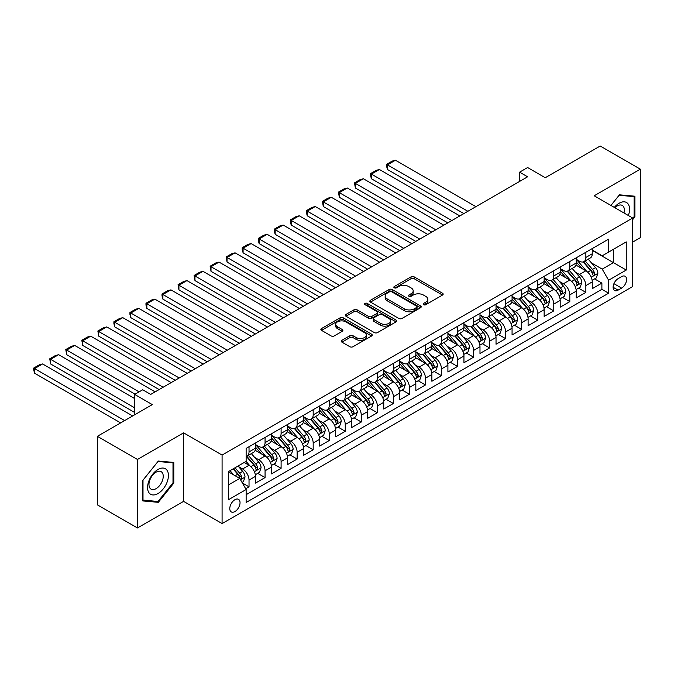 <?xml version="1.0" encoding="UTF-8"?>
<svg xmlns="http://www.w3.org/2000/svg" width="674" height="674" viewBox="0 0 674 674"><rect width="100%" height="100%" fill="white"/><g stroke="black" fill="none" stroke-linecap="round" stroke-linejoin="round"><path stroke-width="1.01" d="M423.575 304.707A1.559 0.901 0 0 0 425.783 304.707L442.506 295.052A2.224 1.289 0 0 0 443.163 294.142A2.224 1.289 0 0 0 442.506 293.232L414.173 276.871A2.224 1.289 0 0 0 411.022 276.871L394.29 286.526A1.559 0.901 0 0 0 393.835 287.166A1.559 0.901 0 0 0 394.29 287.806A1.559 0.901 0 0 0 396.497 287.806L398.663 286.551A7.128 4.111 0 0 1 408.739 286.551L411.098 287.916A7.128 4.111 0 0 1 413.187 290.823A7.128 4.111 0 0 1 411.098 293.729L408.933 294.985A1.559 0.901 0 0 0 408.478 295.616A1.559 0.901 0 0 0 408.933 296.257A1.559 0.901 0 0 0 411.14 296.257L413.305 295.01A7.128 4.111 0 0 1 423.382 295.01L425.741 296.366A7.128 4.111 0 0 1 427.83 299.281A7.128 4.111 0 0 1 425.741 302.188L423.575 303.435A1.559 0.901 0 0 0 423.12 304.075A1.559 0.901 0 0 0 423.575 304.707L423.575 303.435M234.914 511.558A7.262 4.187 120 0 0 239.649 505.155A7.262 4.187 120 0 0 238.537 499.341A7.262 4.187 120 0 0 234.914 499.704A7.262 4.187 120 0 0 230.171 506.098A7.262 4.187 120 0 0 231.283 511.911A7.262 4.187 120 0 0 234.914 511.558M341.903 340.319A2.224 1.289 0 0 0 341.255 341.229A2.224 1.289 0 0 0 341.903 342.131L349.857 346.722A2.224 1.289 0 0 0 353.007 346.722L371.585 335.997A2.224 1.289 0 0 0 372.233 335.088A2.224 1.289 0 0 0 371.585 334.178L343.243 317.816A2.224 1.289 0 0 0 340.1 317.816L321.523 328.55A2.224 1.289 0 0 0 320.866 329.451A2.224 1.289 0 0 0 321.523 330.361L331.119 335.905A2.224 1.289 0 0 0 334.27 335.905L342.224 331.322A2.224 1.289 0 0 0 342.872 330.412A2.224 1.289 0 0 0 342.224 329.502L337.463 326.747A5.956 3.437 0 0 1 335.711 324.32A5.956 3.437 0 0 1 339.393 321.144A5.956 3.437 0 0 1 345.88 321.886L364.541 332.661A5.956 3.437 0 0 1 366.285 335.088A5.956 3.437 0 0 1 362.604 338.264A5.956 3.437 0 0 1 356.116 337.522L353.007 335.728A2.224 1.289 0 0 0 349.857 335.728L341.903 340.319L341.903 342.131M632.684 242.084L640.3 237.686L640.3 169.157L600.205 146.014L545.266 177.725L527.624 167.54L519.603 172.173L527.624 176.799L150.706 394.416L142.686 389.783L134.665 394.416L134.665 414.788M137.471 459.466L137.471 527.986L183.589 501.363L183.589 432.843L137.471 459.466L97.376 436.314L152.307 404.602L134.665 394.416M183.589 432.843L222.083 455.068L632.684 218.005L632.684 286.534L222.083 523.588L222.083 455.068M640.3 169.157L594.19 195.78L632.684 218.005M398.823 318.457A2.224 1.289 0 0 0 401.965 318.457L420.542 307.732A2.224 1.289 0 0 0 421.199 306.822A2.224 1.289 0 0 0 420.542 305.912L392.209 289.55A2.224 1.289 0 0 0 389.058 289.55L370.481 300.275A2.224 1.289 0 0 0 369.832 301.185A2.224 1.289 0 0 0 370.481 302.095L398.823 318.457M365.67 305.044A1.559 0.901 0 0 1 367.254 305.263L367.254 303.41L396.068 320.049A2.224 1.289 0 0 1 396.716 320.959A2.224 1.289 0 0 1 396.068 321.869L377.491 332.594A2.224 1.289 0 0 1 374.34 332.594L345.998 316.232L353.951 311.674L353.951 309.821L345.998 314.413A2.224 1.289 0 0 0 345.349 315.322A2.224 1.289 0 0 0 345.998 316.232L345.998 314.413M353.951 311.674A2.224 1.289 0 0 1 357.102 311.674L357.102 309.821A2.224 1.289 0 0 0 353.951 309.821M357.102 309.821L368.594 316.46A2.224 1.289 0 0 0 371.745 316.46L377.019 313.41A2.224 1.289 0 0 0 377.667 312.5A2.224 1.289 0 0 0 377.019 311.59L365.047 304.682A1.559 0.901 0 0 1 364.592 304.05A1.559 0.901 0 0 1 365.552 303.216A1.559 0.901 0 0 1 367.254 303.41M137.471 527.986L97.376 504.843L97.376 436.314M245.698 488.751L249.026 486.83L242.37 482.988M238.579 466.635L242.606 468.961A9.074 5.24 60 0 1 249.026 480.065L255.438 476.366L255.438 483.123L265.067 477.571L257.763 473.359M254.62 457.368L258.648 459.693A9.074 5.24 60 0 1 265.067 470.806L271.479 467.107L271.479 473.864L281.1 468.312L273.804 464.091M270.662 448.109L274.689 450.434A9.074 5.24 60 0 1 281.1 461.547L287.52 457.848L287.52 464.605L297.141 459.045L289.845 454.832M286.703 438.85L290.73 441.175A9.074 5.24 60 0 1 297.141 452.288L303.561 448.581L303.561 455.346L313.183 449.785L305.886 445.573M302.736 429.591L306.763 431.916A9.074 5.24 60 0 1 313.183 443.029L319.594 439.322L319.594 446.087L329.224 440.526L321.919 436.314M318.777 420.332L322.804 422.657A9.074 5.24 60 0 1 329.224 433.77L335.635 430.063L335.635 436.828L345.257 431.267L337.96 427.055M334.818 411.073L338.845 413.398A9.074 5.24 60 0 1 345.257 424.51L351.676 420.803L351.676 427.56L361.298 422.008L354.002 417.796M350.859 401.814L354.886 404.139A9.074 5.24 60 0 1 361.298 415.251L367.718 411.544L367.718 418.301L377.339 412.749L370.043 408.537M366.892 392.554L370.919 394.88A9.074 5.24 60 0 1 377.339 405.984L383.75 402.285L383.75 409.042L393.38 403.49L386.076 399.278M382.933 383.287L386.96 385.612A9.074 5.24 60 0 1 393.38 396.725L399.792 393.026L399.792 399.783L409.413 394.231L402.117 390.019M398.974 374.028L403.001 376.353A9.074 5.24 60 0 1 409.413 387.466L415.833 383.767L415.833 390.524L425.454 384.964L418.158 380.751M415.016 364.769L419.043 367.094A9.074 5.24 60 0 1 425.454 378.207L431.874 374.5L431.874 381.265L441.495 375.704L434.199 371.492M431.048 355.51L435.075 357.835A9.074 5.24 60 0 1 441.495 368.948L447.907 365.241L447.907 372.006L457.536 366.445L450.24 362.233M447.089 346.251L451.117 348.576A9.074 5.24 60 0 1 457.536 359.689L463.948 355.982L463.948 362.747L473.569 357.186L466.273 352.974M463.131 336.992L467.158 339.317A9.074 5.24 60 0 1 473.569 350.429L479.989 346.722L479.989 353.479L489.61 347.927L482.314 343.715M479.172 327.733L483.199 330.058A9.074 5.24 60 0 1 489.61 341.17L496.03 337.463L496.03 344.22L505.652 338.668L498.356 334.456M495.205 318.473L499.232 320.799A9.074 5.24 60 0 1 505.652 331.911L512.063 328.204L512.063 334.961L521.693 329.409L514.397 325.197M511.246 309.206L515.273 311.531A9.074 5.24 60 0 1 521.693 322.644L528.104 318.945L528.104 325.702L537.726 320.15L530.43 315.938M527.287 299.947L531.314 302.272A9.074 5.24 60 0 1 537.726 313.385L544.145 309.686L544.145 316.443L553.767 310.891L546.471 306.67M543.328 290.688L547.355 293.013A9.074 5.24 60 0 1 553.767 304.126L560.187 300.419L560.187 307.184L569.808 301.623L562.512 297.411M559.369 281.429L563.388 283.754A9.074 5.24 60 0 1 569.808 294.867L576.228 291.16L576.228 297.925L585.849 292.364L585.849 285.608A9.074 5.24 -120 0 0 579.429 274.495L575.402 272.17M578.553 288.152L585.849 292.364M255.438 476.366A9.074 5.24 -120 0 0 249.026 465.254L244.215 462.474M271.479 467.107A9.074 5.24 -120 0 0 265.067 455.995L255.143 450.266M287.52 457.848A9.074 5.24 -120 0 0 281.1 446.736L271.184 441.007M303.561 448.581A9.074 5.24 -120 0 0 297.141 437.468L287.225 431.748M319.594 439.322A9.074 5.24 -120 0 0 313.183 428.209L303.266 422.488M335.635 430.063A9.074 5.24 -120 0 0 329.224 418.95L319.299 413.229M351.676 420.803A9.074 5.24 -120 0 0 345.257 409.691L335.34 403.962M367.718 411.544A9.074 5.24 -120 0 0 361.298 400.432L351.381 394.703M383.75 402.285A9.074 5.24 -120 0 0 377.339 391.173L367.423 385.444M399.792 393.026A9.074 5.24 -120 0 0 393.38 381.914L383.455 376.185M415.833 383.767A9.074 5.24 -120 0 0 409.413 372.655L399.497 366.926M431.874 374.5A9.074 5.24 -120 0 0 425.454 363.396L415.538 357.667M447.907 365.241A9.074 5.24 -120 0 0 441.495 354.128L431.579 348.407M463.948 355.982A9.074 5.24 -120 0 0 457.536 344.869L447.612 339.148M479.989 346.722A9.074 5.24 -120 0 0 473.569 335.61L463.653 329.881M496.03 337.463A9.074 5.24 -120 0 0 489.61 326.351L479.694 320.622M512.063 328.204A9.074 5.24 -120 0 0 505.652 317.092L495.735 311.363M528.104 318.945A9.074 5.24 -120 0 0 521.693 307.833L511.768 302.104M544.145 309.686A9.074 5.24 -120 0 0 537.726 298.574L527.809 292.845M560.187 300.419A9.074 5.24 -120 0 0 553.767 289.315L543.851 283.586M576.228 291.16A9.074 5.24 -120 0 0 569.808 280.047L559.892 274.326M621.613 276.626L618.083 278.665A7.035 4.061 120 0 0 613.492 284.858A7.035 4.061 120 0 0 614.57 290.494A7.035 4.061 120 0 0 618.083 290.14L621.613 288.11A7.035 4.061 120 0 0 626.205 281.909A7.035 4.061 120 0 0 625.127 276.273A7.035 4.061 120 0 0 621.613 276.626M228.494 484.884L239.725 478.405L246.136 489.518L246.136 502.475L608.622 293.198L608.622 280.232L602.211 269.12L591.443 262.911M246.136 489.518L228.494 499.704L228.494 471.547L246.136 461.361L246.136 448.395L608.622 239.118L608.622 252.084L626.264 241.899L626.264 270.047L608.622 280.232M255.438 444.511L258.648 446.365A9.074 5.24 60 0 0 263.189 446.811L269.6 443.104A9.074 5.24 -120 0 0 271.479 438.951L271.479 433.77M271.479 435.252L274.689 437.106A9.074 5.24 60 0 0 279.221 437.552L285.641 433.845A9.074 5.24 -120 0 0 287.52 429.692L287.52 424.51M287.52 425.993L290.73 427.838A9.074 5.24 60 0 0 295.263 428.293L301.682 424.586A9.074 5.24 -120 0 0 303.561 420.433L303.561 415.251M303.561 416.726L306.763 418.579A9.074 5.24 60 0 0 311.304 419.034L317.715 415.327A9.074 5.24 -120 0 0 319.594 411.174L319.594 405.984M319.594 407.467L322.804 409.32A9.074 5.24 60 0 0 327.345 409.767L333.756 406.068A9.074 5.24 -120 0 0 335.635 401.915L335.635 396.725M335.635 398.208L338.845 400.061A9.074 5.24 60 0 0 343.378 400.508L349.798 396.809A9.074 5.24 -120 0 0 351.676 392.656L351.676 387.466M351.676 388.949L354.886 390.802A9.074 5.24 60 0 0 359.419 391.249L365.839 387.55A9.074 5.24 -120 0 0 367.718 383.396L367.718 378.207M367.718 379.689L370.919 381.543A9.074 5.24 60 0 0 375.46 381.99L381.872 378.283A9.074 5.24 -120 0 0 383.75 374.129L383.75 368.948M383.75 370.43L386.96 372.284A9.074 5.24 60 0 0 391.501 372.73L397.913 369.023A9.074 5.24 -120 0 0 399.792 364.87L399.792 359.689M399.792 361.171L403.001 363.025A9.074 5.24 60 0 0 407.534 363.471L413.954 359.764A9.074 5.24 -120 0 0 415.833 355.611L415.833 350.429M415.833 351.912L419.043 353.757A9.074 5.24 60 0 0 423.575 354.212L429.995 350.505A9.074 5.24 -120 0 0 431.874 346.352L431.874 341.17M431.874 342.645L435.075 344.498A9.074 5.24 60 0 0 439.616 344.953L446.028 341.246A9.074 5.24 -120 0 0 447.907 337.093L447.907 331.903M447.907 333.386L451.117 335.239A9.074 5.24 60 0 0 455.658 335.686L462.069 331.987A9.074 5.24 -120 0 0 463.948 327.834L463.948 322.644M463.948 324.127L467.158 325.98A9.074 5.24 60 0 0 471.69 326.427L478.11 322.728A9.074 5.24 -120 0 0 479.989 318.575L479.989 313.385M479.989 314.868L483.199 316.721A9.074 5.24 60 0 0 487.732 317.168L494.152 313.469A9.074 5.24 -120 0 0 496.03 309.315L496.03 304.126M496.03 305.608L499.232 307.462A9.074 5.24 60 0 0 503.773 307.908L510.184 304.201A9.074 5.24 -120 0 0 512.063 300.048L512.063 294.867M512.063 296.349L515.273 298.203A9.074 5.24 60 0 0 519.814 298.649L526.226 294.942A9.074 5.24 -120 0 0 528.104 290.789L528.104 285.608M528.104 287.09L531.314 288.944A9.074 5.24 60 0 0 535.847 289.39L542.267 285.683A9.074 5.24 -120 0 0 544.145 281.53L544.145 276.348M544.145 277.831L547.355 279.676A9.074 5.24 60 0 0 551.888 280.131L558.308 276.424A9.074 5.24 -120 0 0 560.187 272.271L560.187 267.089M560.187 268.564L563.388 270.417A9.074 5.24 60 0 0 567.929 270.872L574.341 267.165A9.074 5.24 -120 0 0 576.228 263.012L576.228 257.822M246.136 494.699L601.89 289.315L601.89 283.105L592.261 288.666L592.261 281.901A9.074 5.24 -120 0 0 585.849 270.788L575.925 265.067M576.228 259.305L579.429 261.158A9.074 5.24 -120 0 0 583.97 261.613A9.074 5.24 -120 0 0 585.849 257.46L585.849 252.27M583.97 261.613L590.382 257.906A9.074 5.24 -120 0 0 592.261 253.753L592.261 248.563M249.026 446.736L249.026 451.917A9.074 5.24 60 0 1 247.147 456.071A9.074 5.24 60 0 1 246.136 456.441M247.147 456.071L253.559 452.364A9.074 5.24 -120 0 0 255.438 448.21L255.438 443.029M265.067 437.468L265.067 442.658A9.074 5.24 60 0 1 263.189 446.811M281.1 428.209L281.1 433.399A9.074 5.24 60 0 1 279.221 437.552M297.141 418.95L297.141 424.14A9.074 5.24 60 0 1 295.263 428.293M313.183 409.691L313.183 414.881A9.074 5.24 60 0 1 311.304 419.034M329.224 400.432L329.224 405.613A9.074 5.24 60 0 1 327.345 409.767M345.257 391.173L345.257 396.354A9.074 5.24 60 0 1 343.378 400.508M361.298 381.914L361.298 387.095A9.074 5.24 60 0 1 359.419 391.249M377.339 372.655L377.339 377.836A9.074 5.24 60 0 1 375.46 381.99M393.38 363.387L393.38 368.577A9.074 5.24 60 0 1 391.501 372.73M409.413 354.128L409.413 359.318A9.074 5.24 60 0 1 407.534 363.471M425.454 344.869L425.454 350.059A9.074 5.24 60 0 1 423.575 354.212M441.495 335.61L441.495 340.8A9.074 5.24 60 0 1 439.616 344.953M457.536 326.351L457.536 331.532A9.074 5.24 60 0 1 455.658 335.686M473.569 317.092L473.569 322.273A9.074 5.24 60 0 1 471.69 326.427M489.61 307.833L489.61 313.014A9.074 5.24 60 0 1 487.732 317.168M505.652 298.574L505.652 303.755A9.074 5.24 60 0 1 503.773 307.908M521.693 289.306L521.693 294.496A9.074 5.24 60 0 1 519.814 298.649M537.726 280.047L537.726 285.237A9.074 5.24 60 0 1 535.847 289.39M553.767 270.788L553.767 275.978A9.074 5.24 60 0 1 551.888 280.131M569.808 261.529L569.808 266.719A9.074 5.24 60 0 1 567.929 270.872M569.808 294.867L569.808 301.623M553.767 304.126L553.767 310.891M537.726 313.385L537.726 320.15M521.693 322.644L521.693 329.409M505.652 331.911L505.652 338.668M489.61 341.17L489.61 347.927M473.569 350.429L473.569 357.186M457.536 359.689L457.536 366.445M441.495 368.948L441.495 375.704M425.454 378.207L425.454 384.964M409.413 387.466L409.413 394.231M393.38 396.725L393.38 403.49M377.339 405.984L377.339 412.749M361.298 415.251L361.298 422.008M345.257 424.51L345.257 431.267M329.224 433.77L329.224 440.526M313.183 443.029L313.183 449.785M297.141 452.288L297.141 459.045M281.1 461.547L281.1 468.312M265.067 470.806L265.067 477.571M249.026 480.065L249.026 486.83M239.725 478.405L228.494 471.918M602.211 269.12L613.433 262.641L613.433 249.304L626.264 241.899M592.261 250.416L626.264 270.047M592.261 250.046L602.211 255.791L608.622 252.084M183.589 501.363L222.083 523.588M519.603 172.173L519.603 181.432M594.586 278.893L601.89 283.105M601.89 289.315L608.622 293.198M632.684 219.64L634.925 216.843L634.925 196.21L619.448 194.828L610.914 205.444M142.846 500.942L158.323 502.324L173.799 483.073L173.799 462.431L158.323 461.05L142.846 480.309L142.846 500.942M634.124 216.379L634.925 216.843M172.999 482.609L173.799 483.073M156.688 501.38L158.323 502.324M424.199 304.926L425.741 304.041A7.128 4.111 0 0 0 427.83 301.126L427.83 299.281M413.187 290.823L413.187 292.676A7.128 4.111 0 0 1 411.098 295.583L409.556 296.476M442.481 295.069L414.173 278.724A2.224 1.289 0 0 0 411.022 278.724L394.913 288.025M420.517 307.748L392.209 291.404A2.224 1.289 0 0 0 389.058 291.404L370.515 302.112M416.608 307.462A1.559 0.901 0 0 0 417.063 306.822A1.559 0.901 0 0 0 416.608 306.19L391.737 291.825A1.559 0.901 0 0 0 389.53 291.825L387.247 293.139A7.128 4.111 0 0 0 385.157 296.054A7.128 4.111 0 0 0 387.247 298.961L404.248 308.776A7.128 4.111 0 0 0 414.325 308.776L416.608 307.462L416.608 309.307A1.559 0.901 0 0 0 417.063 308.675L417.063 306.822M385.157 296.054L385.157 297.9A7.128 4.111 0 0 0 387.247 300.815L387.247 298.961M416.608 309.307L414.325 310.63A7.128 4.111 0 0 1 404.248 310.63L387.247 300.815M357.102 311.674L368.594 318.305A2.224 1.289 0 0 0 371.745 318.305L377.019 315.264A2.224 1.289 0 0 0 377.667 314.354L377.667 312.5M367.254 305.263L396.034 321.886M380.515 323.343A5.956 3.437 0 0 0 387.011 324.084A5.956 3.437 0 0 0 390.684 320.908A5.956 3.437 0 0 0 388.94 318.482L382.369 314.682A2.224 1.289 0 0 0 379.218 314.682L373.944 317.732A2.224 1.289 0 0 0 373.295 318.642A2.224 1.289 0 0 0 373.944 319.543L380.515 323.343L380.515 325.197A5.956 3.437 0 0 0 387.011 325.938A5.956 3.437 0 0 0 390.684 322.762L390.684 320.908M373.295 318.642L373.295 320.487A2.224 1.289 0 0 0 373.944 321.397L373.944 319.543M380.515 325.197L373.944 321.397M366.285 335.088L366.285 336.941A5.956 3.437 0 0 1 362.604 340.117A5.956 3.437 0 0 1 356.116 339.376L353.007 337.581A2.224 1.289 0 0 0 349.857 337.581L341.937 342.148M335.711 324.32L335.711 326.174A5.956 3.437 0 0 0 337.463 328.6L337.463 326.747M342.19 331.338L337.463 328.6M371.551 336.014L343.243 319.67A2.224 1.289 0 0 0 340.1 319.67L321.549 330.378M592.126 280.317L596.271 277.924L597.872 273.29A6.007 3.471 -120 0 0 595.538 267.645L588.208 259.161M467.882 211.291L387.44 164.852L395.461 160.227L475.895 206.665M586.742 271.378L578.048 261.318A17.356 10.017 -120 0 0 576.228 259.406M387.44 169.486L386.564 166.2L386.564 164.346L387.44 164.852L387.44 169.486L463.872 213.607M581.974 268.555L577.113 262.927A14.407 8.315 -120 0 0 576.228 261.959M583.153 261.933L590.559 270.518A6.007 3.471 60 0 1 592.707 274.655C593.609 275.868 594.249 275.498 594.628 273.543A6.007 3.471 -120 0 0 592.488 269.406L585.158 260.922M583.583 261.798L591.553 271.015A3.058 1.769 60 0 1 592.32 272.212L594.628 273.543M592.707 274.655L593.145 275.371M386.564 164.346L392.175 161.103L395.461 160.227M628.37 215.52A14.744 8.509 120 0 0 619.128 203.236A14.744 8.509 120 0 0 614.3 207.398M623.972 212.984A10.093 5.83 120 0 0 622.279 205.435A10.093 5.83 120 0 0 617.232 205.941A10.093 5.83 120 0 0 614.899 207.735M610.947 205.46L619.128 195.283L634.124 196.623L634.124 216.615L632.684 218.41M633.13 196.05L634.124 196.623M167.034 482.314A14.744 8.509 120 0 0 163.218 468.068A14.744 8.509 120 0 0 148.971 480.697A14.744 8.509 120 0 0 152.787 494.935A14.744 8.509 120 0 0 167.034 482.314M162.282 480.958A10.093 5.83 120 0 0 161.153 471.665A10.093 5.83 120 0 0 149.923 479.854A10.093 5.83 120 0 0 151.06 489.147A10.093 5.83 120 0 0 162.282 480.958M143.006 500.159L143.006 480.166L158.002 461.505L172.999 462.844L172.999 482.845L158.002 501.498L142.846 500.066M172.005 462.271L172.999 462.844M576.085 289.576L580.23 287.183L581.839 282.549A6.007 3.471 -120 0 0 579.497 276.904L572.167 268.421M451.841 220.558L371.408 174.111L379.42 169.486L459.862 215.924M570.701 280.637L562.006 270.577A17.356 10.017 -120 0 0 560.187 268.665M371.408 178.745L370.523 175.459L370.523 173.606L371.408 174.111L371.408 178.745L447.831 222.867M565.933 277.814L561.071 272.186A14.407 8.315 -120 0 0 560.187 271.218M567.112 271.192L574.526 279.777A6.007 3.471 60 0 1 576.666 283.914C577.567 285.127 578.208 284.757 578.595 282.81A6.007 3.471 -120 0 0 576.447 278.665L569.117 270.181M567.55 271.058L575.512 280.274A3.058 1.769 60 0 1 576.287 281.471L578.595 282.81M576.666 283.914L577.104 284.63M370.523 173.606L376.134 170.362L379.42 169.486M560.052 298.835L564.197 296.442L565.798 291.808A6.007 3.471 -120 0 0 563.456 286.164L556.126 277.68M435.8 229.817L355.367 183.379L363.387 178.745L443.821 225.183M554.66 289.896L545.965 279.836A17.356 10.017 -120 0 0 544.145 277.924M355.367 188.004L354.482 182.865L355.367 183.379L355.367 188.004L431.79 232.126M549.891 287.073L545.03 281.446A14.407 8.315 -120 0 0 544.145 280.477M551.071 280.451L558.485 289.036A6.007 3.471 60 0 1 560.625 293.182C561.535 294.386 562.175 294.016 562.554 292.069A6.007 3.471 -120 0 0 560.406 287.924L553.084 279.44M551.509 280.317L559.471 289.534A3.058 1.769 60 0 1 560.246 290.738L562.554 292.069M560.625 293.182L561.063 293.889M354.482 182.865L360.093 179.621L363.387 178.745M544.011 308.094L548.156 305.701L549.757 301.067A6.007 3.471 -120 0 0 547.414 295.423L540.093 286.939M419.759 239.076L339.325 192.638L347.346 188.004L427.779 234.442M538.619 299.155L529.933 289.095A17.356 10.017 -120 0 0 528.104 287.183M339.325 197.263L338.441 192.124L339.325 192.638L339.325 197.263L415.748 241.393M533.859 296.333L528.997 290.705A14.407 8.315 -120 0 0 528.104 289.736M535.03 289.719L542.444 298.296A6.007 3.471 60 0 1 544.592 302.441C545.493 303.645 546.134 303.275 546.513 301.329A6.007 3.471 -120 0 0 544.373 297.183L537.043 288.699M535.468 289.576L543.438 298.793A3.058 1.769 60 0 1 544.204 299.997L546.513 301.329M544.592 302.441L545.03 303.148M338.441 192.124L344.06 188.888L347.346 188.004M527.969 317.353L532.115 314.96L533.715 310.326A6.007 3.471 -120 0 0 531.382 304.69L524.052 296.206M403.726 248.335L323.284 201.897L331.305 197.263L411.738 243.702M522.586 308.414L513.891 298.355A17.356 10.017 -120 0 0 512.063 296.45M323.284 206.522L322.408 201.383L323.284 201.897L323.284 206.522L399.716 250.652M517.817 305.592L512.956 299.964A14.407 8.315 -120 0 0 512.063 298.995M518.997 298.978L526.402 307.555A6.007 3.471 60 0 1 528.551 311.7C529.452 312.904 530.093 312.534 530.472 310.588A6.007 3.471 -120 0 0 528.332 306.443L521.002 297.959M519.427 298.835L527.397 308.06A3.058 1.769 60 0 1 528.163 309.256L530.472 310.588M528.551 311.7L528.989 312.407M322.408 201.383L328.019 198.148L331.305 197.263M511.928 326.612L516.073 324.219L517.683 319.594A6.007 3.471 -120 0 0 515.34 313.949L508.011 305.465M387.685 257.594L307.251 211.156L315.264 206.522L395.705 252.961M506.545 317.681L497.85 307.614A17.356 10.017 -120 0 0 496.03 305.71M307.251 215.79L306.367 212.495L306.367 210.65L307.251 211.156L307.251 215.79L383.674 259.911M501.776 314.851L496.915 309.223A14.407 8.315 -120 0 0 496.03 308.254M502.956 308.237L510.37 316.814A6.007 3.471 60 0 1 512.51 320.959C513.411 322.164 514.051 321.793 514.439 319.847A6.007 3.471 -120 0 0 512.291 315.71L504.961 307.218M503.394 308.094L511.355 317.319A3.058 1.769 60 0 1 512.13 318.516L514.439 319.847M512.51 320.959L512.948 321.675M306.367 210.65L311.978 207.407L315.264 206.522M495.896 335.871L500.041 333.478L501.641 328.853A6.007 3.471 -120 0 0 499.299 323.208L491.969 314.724M371.644 266.853L291.21 220.415L299.231 215.79L379.664 262.228M490.504 326.941L481.809 316.873A17.356 10.017 -120 0 0 479.989 314.969M291.21 225.049L290.326 221.754L290.326 219.909L291.21 220.415L291.21 225.049L367.633 269.17M485.735 324.11L480.874 318.482A14.407 8.315 -120 0 0 479.989 317.521M486.914 317.496L494.328 326.081A6.007 3.471 60 0 1 496.468 330.218C497.378 331.431 498.019 331.06 498.398 329.106A6.007 3.471 -120 0 0 496.249 324.969L488.928 316.485M487.353 317.353L495.314 326.578A3.058 1.769 60 0 1 496.089 327.775L498.398 329.106M496.468 330.218L496.906 330.934M290.326 219.909L295.937 216.666L299.231 215.79M479.854 345.139L483.999 342.737L485.6 338.112A6.007 3.471 -120 0 0 483.258 332.467L475.937 323.983M355.602 276.113L275.169 229.674L283.19 225.049L363.623 271.487M474.462 336.2L465.776 326.132A17.356 10.017 -120 0 0 463.948 324.228M275.169 234.308L274.284 231.022L274.284 229.168L275.169 229.674L275.169 234.308L351.592 278.429M469.702 333.377L464.841 327.749A14.407 8.315 -120 0 0 463.948 326.78M470.873 326.755L478.287 335.34A6.007 3.471 60 0 1 480.436 339.477C481.337 340.69 481.977 340.319 482.357 338.365A6.007 3.471 -120 0 0 480.217 334.228L472.887 325.744M471.311 326.612L479.281 335.837A3.058 1.769 60 0 1 480.048 337.034L482.357 338.365M480.436 339.477L480.865 340.193M274.284 229.168L279.904 225.925L283.19 225.049M463.813 354.398L467.958 352.005L469.559 347.371A6.007 3.471 -120 0 0 467.225 341.726L459.895 333.242M339.57 285.372L259.128 238.933L267.148 234.308L347.582 280.746M458.43 345.459L449.735 335.399A17.356 10.017 -120 0 0 447.907 333.487M259.128 243.567L258.252 240.281L258.252 238.428L259.128 238.933L259.128 243.567L335.559 287.688M453.661 342.636L448.8 337.008A14.407 8.315 -120 0 0 447.907 336.04M454.84 336.014L462.246 344.599A6.007 3.471 60 0 1 464.394 348.736C465.296 349.949 465.936 349.579 466.315 347.624A6.007 3.471 -120 0 0 464.175 343.487L456.846 335.003M455.27 335.879L463.24 345.096A3.058 1.769 60 0 1 464.007 346.293L466.315 347.624M464.394 348.736L464.833 349.452M258.252 238.428L263.863 235.184L267.148 234.308M447.772 363.657L451.917 361.264L453.526 356.63A6.007 3.471 -120 0 0 451.184 350.986L443.854 342.502M323.528 294.631L243.095 248.192L251.107 243.567L331.549 290.005M442.388 354.718L433.694 344.658A17.356 10.017 -120 0 0 431.874 342.746M243.095 252.826L242.21 249.54L242.21 247.687L243.095 248.192L243.095 252.826L319.518 296.948M437.62 351.895L432.759 346.267A14.407 8.315 -120 0 0 431.874 345.299M438.799 345.273L446.213 353.858A6.007 3.471 60 0 1 448.353 357.995C449.255 359.208 449.895 358.838 450.283 356.891A6.007 3.471 -120 0 0 448.134 352.746L440.804 344.262M439.237 345.139L447.199 354.356A3.058 1.769 60 0 1 447.974 355.552L450.283 356.891M448.353 357.995L448.791 358.711M242.21 247.687L247.821 244.443L251.107 243.567M431.739 372.916L435.884 370.523L437.485 365.889A6.007 3.471 -120 0 0 435.143 360.245L427.813 351.761M307.487 303.898L227.054 257.46L235.074 252.826L315.508 299.264M426.347 363.977L417.653 353.917A17.356 10.017 -120 0 0 415.833 352.005M227.054 262.085L226.169 256.946L227.054 257.46L227.054 262.085L303.477 306.207M421.579 361.154L416.717 355.527A14.407 8.315 -120 0 0 415.833 354.558M422.758 354.532L430.172 363.118A6.007 3.471 60 0 1 432.312 367.263C433.222 368.467 433.862 368.097 434.241 366.151A6.007 3.471 -120 0 0 432.093 362.005L424.772 353.521M423.196 354.398L431.158 363.615A3.058 1.769 60 0 1 431.933 364.819L434.241 366.151M432.312 367.263L432.75 367.97M226.169 256.946L231.78 253.702L235.074 252.826M415.698 382.175L419.843 379.782L421.444 375.148A6.007 3.471 -120 0 0 419.102 369.504L411.78 361.02M291.446 313.157L211.013 266.719L219.033 262.085L299.467 308.524M410.306 373.236L401.62 363.176A17.356 10.017 -120 0 0 399.792 361.264M211.013 271.344L210.128 266.205L211.013 266.719L211.013 271.344L287.436 315.474M405.546 370.414L400.685 364.786A14.407 8.315 -120 0 0 399.792 363.817M406.717 363.8L414.131 372.377A6.007 3.471 60 0 1 416.279 376.522C417.181 377.726 417.821 377.356 418.2 375.41A6.007 3.471 -120 0 0 416.06 371.264L408.73 362.781M407.155 363.657L415.117 372.874A3.058 1.769 60 0 1 415.892 374.078L418.2 375.41M416.279 376.522L416.709 377.229M210.128 266.205L215.747 262.97L219.033 262.085M399.657 391.434L403.802 389.041L405.403 384.407A6.007 3.471 -120 0 0 403.069 378.771L395.739 370.287M275.413 322.416L194.971 275.978L202.992 271.344L283.425 317.783M394.265 382.495L385.579 372.436A17.356 10.017 -120 0 0 383.75 370.531M194.971 280.603L194.095 275.464L194.971 275.978L194.971 280.603L271.403 324.733M389.505 379.673L384.643 374.045A14.407 8.315 -120 0 0 383.75 373.076M390.684 373.059L398.09 381.636A6.007 3.471 60 0 1 400.238 385.781C401.14 386.986 401.78 386.615 402.159 384.669A6.007 3.471 -120 0 0 400.019 380.524L392.689 372.04M391.114 372.916L399.084 382.141A3.058 1.769 60 0 1 399.851 383.338L402.159 384.669M400.238 385.781L400.676 386.488M194.095 275.464L199.706 272.229L202.992 271.344M383.616 400.693L387.761 398.3L389.37 393.675A6.007 3.471 -120 0 0 387.028 388.03L379.698 379.546M259.372 331.675L178.93 285.237L186.951 280.603L267.393 327.042M378.232 391.754L369.537 381.695A17.356 10.017 -120 0 0 367.718 379.791M178.93 289.871L178.054 284.723L178.93 285.237L178.93 289.871L255.362 333.992M373.463 388.932L368.602 383.304A14.407 8.315 -120 0 0 367.718 382.335M374.643 382.318L382.057 390.895A6.007 3.471 60 0 1 384.197 395.04C385.098 396.245 385.739 395.874 386.126 393.928A6.007 3.471 -120 0 0 383.978 389.791L376.648 381.299M375.081 382.175L383.043 391.4A3.058 1.769 60 0 1 383.818 392.597L386.126 393.928M384.197 395.04L384.635 395.756M178.054 284.723L183.665 281.488L186.951 280.603M367.583 409.952L371.728 407.559L373.329 402.934A6.007 3.471 -120 0 0 370.986 397.289L363.657 388.805M243.331 340.934L162.897 294.496L170.918 289.862L251.351 336.309M362.191 401.022L353.496 390.954A17.356 10.017 -120 0 0 351.676 389.05M162.897 299.13L162.013 295.835L162.013 293.99L162.897 294.496L162.897 299.13L239.321 343.251M357.422 398.191L352.561 392.563A14.407 8.315 -120 0 0 351.676 391.602M358.602 391.577L366.016 400.162A6.007 3.471 60 0 1 368.156 404.299C369.066 405.512 369.706 405.141 370.085 403.187A6.007 3.471 -120 0 0 367.937 399.05L360.615 390.566M359.04 391.434L367.001 400.659A3.058 1.769 60 0 1 367.777 401.856L370.085 403.187M368.156 404.299L368.594 405.015M162.013 293.99L167.624 290.747L170.918 289.862M351.542 419.211L355.687 416.818L357.287 412.193A6.007 3.471 -120 0 0 354.945 406.548L347.624 398.064M227.29 350.194L146.856 303.755L154.877 299.13L235.31 345.568M346.15 410.281L337.463 400.213A17.356 10.017 -120 0 0 335.635 398.309M146.856 308.389L145.972 305.103L145.972 303.249L146.856 303.755L146.856 308.389L223.279 352.51M341.381 407.458L336.528 401.83A14.407 8.315 -120 0 0 335.635 400.862M342.561 400.836L349.974 409.421A6.007 3.471 60 0 1 352.123 413.558C353.024 414.771 353.665 414.4 354.044 412.446A6.007 3.471 -120 0 0 351.904 408.309L344.574 399.825M342.999 400.693L350.96 409.918A3.058 1.769 60 0 1 351.735 411.115L354.044 412.446M352.123 413.558L352.553 414.274M145.972 303.249L151.591 300.006L154.877 299.13M335.5 428.479L339.645 426.086L341.246 421.452A6.007 3.471 -120 0 0 338.912 415.807L331.583 407.323M211.248 359.453L130.815 313.014L138.836 308.389L219.269 354.827M330.108 419.54L321.422 409.48A17.356 10.017 -120 0 0 319.594 407.568M130.815 317.648L129.939 314.362L129.939 312.509L130.815 313.014L130.815 317.648L207.247 361.769M325.348 416.717L320.487 411.089A14.407 8.315 -120 0 0 319.594 410.121M326.528 410.095L333.933 418.68A6.007 3.471 60 0 1 336.082 422.817C336.983 424.03 337.623 423.66 338.003 421.705A6.007 3.471 -120 0 0 335.863 417.568L328.533 409.084M326.957 409.961L334.927 419.177A3.058 1.769 60 0 1 335.694 420.374L338.003 421.705M336.082 422.817L336.52 423.533M129.939 312.509L135.55 309.265L138.836 308.389M319.459 437.738L323.604 435.345L325.213 430.711A6.007 3.471 -120 0 0 322.871 425.067L315.542 416.583M195.216 368.712L114.774 322.273L122.794 317.648L203.236 364.086M314.076 428.799L305.381 418.739A17.356 10.017 -120 0 0 303.561 416.827M114.774 326.907L113.898 323.621L113.898 321.768L114.774 322.273L114.774 326.907L191.205 371.029M309.307 425.976L304.446 420.349A14.407 8.315 -120 0 0 303.561 419.38M310.487 419.354L317.901 427.939A6.007 3.471 60 0 1 320.04 432.076C320.942 433.289 321.582 432.919 321.961 430.972A6.007 3.471 -120 0 0 319.821 426.827L312.492 418.343M310.925 419.22L318.886 428.437A3.058 1.769 60 0 1 319.661 429.633L321.961 430.972M320.04 432.076L320.479 432.792M113.898 321.768L119.509 318.524L122.794 317.648M303.426 446.997L307.571 444.604L309.172 439.97A6.007 3.471 -120 0 0 306.83 434.326L299.5 425.842M179.174 377.979L98.741 331.541L106.762 326.907L187.195 373.345M298.034 438.058L289.34 427.998A17.356 10.017 -120 0 0 287.52 426.086M98.741 336.166L97.856 331.027L98.741 331.541L98.741 336.166L175.164 380.288M293.266 435.236L288.405 429.608A14.407 8.315 -120 0 0 287.52 428.639M294.445 428.613L301.859 437.199A6.007 3.471 60 0 1 303.999 441.344C304.909 442.548 305.549 442.178 305.929 440.232A6.007 3.471 -120 0 0 303.78 436.086L296.459 427.602M294.883 428.479L302.845 437.696A3.058 1.769 60 0 1 303.62 438.892L305.929 440.232M303.999 441.344L304.437 442.051M97.856 331.027L103.467 327.783L106.762 326.907M287.385 456.256L291.53 453.863L293.131 449.229A6.007 3.471 -120 0 0 290.789 443.585L283.459 435.101M163.133 387.238L82.7 340.8L90.72 336.166L171.154 382.605M281.993 447.317L273.307 437.257A17.356 10.017 -120 0 0 271.479 435.345M82.7 345.425L81.815 340.286L82.7 340.8L82.7 345.425L159.123 389.555M277.225 444.495L272.363 438.867A14.407 8.315 -120 0 0 271.479 437.898M278.404 437.881L285.818 446.458A6.007 3.471 60 0 1 287.966 450.603C288.868 451.807 289.508 451.437 289.887 449.491A6.007 3.471 -120 0 0 287.747 445.346L280.418 436.862M278.842 437.738L286.804 446.955A3.058 1.769 60 0 1 287.579 448.159L289.887 449.491M287.966 450.603L288.396 451.31M81.815 340.286L87.435 337.051L90.72 336.166M271.344 465.515L275.489 463.122L277.09 458.489A6.007 3.471 -120 0 0 274.756 452.852L267.426 444.36M139.08 391.864L66.659 350.059L74.679 345.425L155.113 391.864M265.952 456.576L257.266 446.517A17.356 10.017 -120 0 0 255.438 444.613M66.659 354.684L65.782 349.545L66.659 350.059L66.659 354.684L135.07 394.18M261.192 453.754L256.331 448.126A14.407 8.315 -120 0 0 255.438 447.157M262.371 447.14L269.777 455.717A6.007 3.471 60 0 1 271.925 459.862C272.827 461.067 273.467 460.696 273.846 458.75A6.007 3.471 -120 0 0 271.706 454.605L264.377 446.121M262.801 446.997L270.771 456.222A3.058 1.769 60 0 1 271.538 457.419L273.846 458.75M271.925 459.862L272.363 460.569M65.782 349.545L71.393 346.31L74.679 345.425M255.303 474.774L259.448 472.381L261.057 467.756A6.007 3.471 -120 0 0 258.715 462.111L251.385 453.627M134.665 407.837L50.617 359.318L58.638 354.684L134.665 398.578M249.919 465.835L246.077 461.395M50.617 363.943L49.741 358.804L50.617 359.318L50.617 363.943L134.665 412.471M245.151 463.013L244.527 462.297M246.33 456.399L253.744 464.976A6.007 3.471 60 0 1 255.884 469.121C256.786 470.326 257.426 469.955 257.805 468.009A6.007 3.471 -120 0 0 255.665 463.872L248.335 455.38M246.768 456.256L254.73 465.481A3.058 1.769 60 0 1 255.505 466.678L257.805 468.009M255.884 469.121L256.322 469.829M49.741 358.804L55.352 355.569L58.638 354.684M242.05 482.432L243.415 481.64L245.016 477.015A6.007 3.471 -120 0 0 242.674 471.37L238.057 466.029M124.639 420.576L34.585 368.577L42.605 363.943L132.66 415.942M233.752 474.959L230.045 470.654M34.585 373.211L33.7 369.916L33.7 368.071L34.585 368.577L34.585 373.211L120.629 422.884M229.109 472.272L228.494 471.564M233.086 468.893L237.703 474.243A6.007 3.471 60 0 1 239.843 478.38C240.744 479.585 241.393 479.222 241.772 477.268A6.007 3.471 -120 0 0 239.624 473.131L235.015 467.79M233.457 468.683L238.689 474.74A3.058 1.769 60 0 1 239.464 475.937L241.772 477.268M239.843 478.38L240.281 479.096M33.7 368.071L39.311 364.828L42.605 363.943M242.606 468.961L249.026 465.254M258.648 459.693L265.067 455.995M274.689 450.434L281.1 446.736M290.73 441.175L297.141 437.468M306.763 431.916L313.183 428.209M322.804 422.657L329.224 418.95M338.845 413.398L345.257 409.691M354.886 404.139L361.298 400.432M370.919 394.88L377.339 391.173M386.96 385.612L393.38 381.914M403.001 376.353L409.413 372.655M419.043 367.094L425.454 363.396M435.075 357.835L441.495 354.128M451.117 348.576L457.536 344.869M467.158 339.317L473.569 335.61M483.199 330.058L489.61 326.351M499.232 320.799L505.652 317.092M515.273 311.531L521.693 307.833M531.314 302.272L537.726 298.574M547.355 293.013L553.767 289.315M563.388 283.754L569.808 280.047M579.429 274.495L585.849 270.788M585.849 257.46L592.261 253.753M249.026 451.917L255.438 448.21M265.067 442.658L271.479 438.951M281.1 433.399L287.52 429.692M297.141 424.14L303.561 420.433M313.183 414.881L319.594 411.174M329.224 405.613L335.635 401.915M345.257 396.354L351.676 392.656M361.298 387.095L367.718 383.396M377.339 377.836L383.75 374.129M393.38 368.577L399.792 364.87M409.413 359.318L415.833 355.611M425.454 350.059L431.874 346.352M441.495 340.8L447.907 337.093M457.536 331.532L463.948 327.834M473.569 322.273L479.989 318.575M489.61 313.014L496.03 309.315M505.652 303.755L512.063 300.048M521.693 294.496L528.104 290.789M537.726 285.237L544.145 281.53M553.767 275.978L560.187 272.271M569.808 266.719L576.228 263.012M585.849 285.608L592.261 281.901M613.921 283.67L621.613 288.11M613.113 287.276L618.083 290.14M425.741 304.041L425.741 302.188M408.933 296.257L408.933 294.985M411.098 295.583L411.098 293.729M394.29 287.806L394.29 286.526M411.022 278.724L411.022 276.871M414.173 278.724L414.173 276.871M442.506 295.052L442.506 293.232M370.481 302.095L370.481 300.275M389.058 291.404L389.058 289.55M392.209 291.404L392.209 289.55M420.542 307.732L420.542 305.912M404.248 310.63L404.248 308.776M414.325 310.63L414.325 308.776M368.594 318.305L368.594 316.46M371.745 318.305L371.745 316.46M377.019 315.264L377.019 313.41M396.068 321.869L396.068 320.049M349.857 337.581L349.857 335.728M353.007 337.581L353.007 335.728M356.116 339.376L356.116 337.522M342.224 331.322L342.224 329.502M321.523 330.361L321.523 328.55M340.1 319.67L340.1 317.816M343.243 319.67L343.243 317.816M371.585 335.997L371.585 334.178M591.208 277.233L597.838 273.408M578.048 261.318L578.873 260.838M592.488 269.406L595.538 267.645M587.694 272.17L590.559 270.518M575.175 286.492L581.797 282.667M562.006 270.577L562.832 270.097M576.447 278.665L579.497 276.904M571.653 281.429L574.526 279.777M559.134 295.751L565.756 291.926M545.965 279.836L546.799 279.356M560.406 287.924L563.456 286.164M555.62 290.696L558.485 289.036M543.092 305.01L549.723 301.185M529.933 289.095L530.758 288.615M544.373 297.183L547.414 295.423M539.579 299.955L542.444 298.296M527.051 314.269L533.682 310.444M513.891 298.355L514.717 297.874M528.332 306.443L531.382 304.69M523.538 309.214L526.402 307.555M511.018 323.528L517.64 319.703M497.85 307.614L498.676 307.142M512.291 315.71L515.34 313.949M507.497 318.473L510.37 316.814M494.977 332.796L501.599 328.971M481.809 316.873L482.643 316.401M496.249 324.969L499.299 323.208M491.464 327.733L494.328 326.081M478.936 342.055L485.566 338.23M465.776 326.132L466.602 325.66M480.217 334.228L483.258 332.467M475.423 336.992L478.287 335.34M462.895 351.314L469.525 347.489M449.735 335.399L450.561 334.919M464.175 343.487L467.225 341.726M459.382 346.251L462.246 344.599M446.862 360.573L453.484 356.748M433.694 344.658L434.519 344.178M448.134 352.746L451.184 350.986M443.34 355.51L446.213 353.858M430.821 369.832L437.443 366.007M417.653 353.917L418.478 353.437M432.093 362.005L435.143 360.245M427.308 364.777L430.172 363.118M414.78 379.091L421.41 375.266M401.62 363.176L402.445 362.696M416.06 371.264L419.102 369.504M411.266 374.036L414.131 372.377M398.738 388.35L405.369 384.525M385.579 372.436L386.404 371.955M400.019 380.524L403.069 378.771M395.225 383.295L398.09 381.636M382.706 397.609L389.328 393.784M369.537 381.695L370.363 381.223M383.978 389.791L387.028 388.03M379.184 392.554L382.057 390.895M366.664 406.877L373.286 403.052M353.496 390.954L354.322 390.482M367.937 399.05L370.986 397.289M363.151 401.814L366.016 400.162M350.623 416.136L357.245 412.311M337.463 400.213L338.289 399.741M351.904 408.309L354.945 406.548M347.11 411.073L349.974 409.421M334.582 425.395L341.213 421.57M321.422 409.48L322.248 409M335.863 417.568L338.912 415.807M331.069 420.332L333.933 418.68M318.549 434.654L325.171 430.829M305.381 418.739L306.207 418.259M319.821 426.827L322.871 425.067M315.028 429.591L317.901 427.939M302.508 443.913L309.13 440.088M289.34 427.998L290.165 427.518M303.78 436.086L306.83 434.326M298.995 438.858L301.859 437.199M286.467 453.172L293.089 449.347M273.307 437.257L274.133 436.777M287.747 445.346L290.789 443.585M282.954 448.117L285.818 446.458M270.426 462.431L277.056 458.606M257.266 446.517L258.091 446.036M271.706 454.605L274.756 452.852M266.912 457.376L269.777 455.717M254.393 471.69L261.015 467.866M255.665 463.872L258.715 462.111M250.871 466.635L253.744 464.976M240.483 479.719L244.974 477.125M239.624 473.131L242.674 471.37M235.108 475.734L237.703 474.243"/></g></svg>
